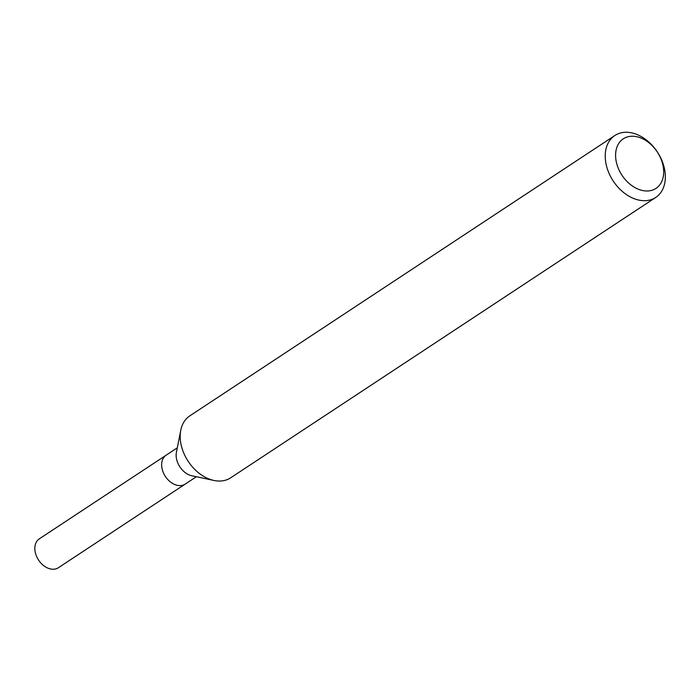 <?xml version="1.0" encoding="UTF-8"?>
<svg xmlns="http://www.w3.org/2000/svg" width="700" height="700" viewBox="0 0 700 700"><rect width="100%" height="100%" fill="white"/><g stroke="black" fill="none" stroke-linecap="round" stroke-linejoin="round"><path stroke-width="1.05" d="M655.716 197.461L230.685 477.802A37.109 26.416 -123.4 0 1 213.911 480.454L191.87 475.773A17.316 12.329 -123.4 0 1 177.984 463.409A17.316 12.329 -123.4 0 1 176.418 452.331L180.784 430.229A37.109 26.416 -123.4 0 1 189.831 415.852L614.854 135.511A37.109 26.416 -123.4 0 1 661.395 159.338A37.109 26.416 -123.4 0 1 655.716 197.461A37.109 26.416 -123.4 0 1 609.175 173.635A37.109 26.416 -123.4 0 1 614.854 135.511M196.376 476.726L185.202 484.102A17.316 12.329 -123.4 0 1 163.476 472.981A17.316 12.329 -123.4 0 1 166.127 455.192L177.31 447.816M213.911 480.454A37.109 26.416 -123.4 0 1 184.153 453.976A37.109 26.416 -123.4 0 1 180.784 430.229M660.529 157.903A29.68 21.14 -123.4 0 1 651.551 190.391A29.68 21.14 -123.4 0 1 618.747 169.339A29.68 21.14 -123.4 0 1 627.716 136.841A29.68 21.14 -123.4 0 1 660.529 157.903M185.028 484.207L58.397 567.735A17.316 12.329 -123.4 0 1 36.68 556.614A17.316 12.329 -123.4 0 1 39.331 538.825L165.961 455.306M163.485 472.981A17.316 12.329 -123.4 0 1 166.127 455.192"/></g></svg>
